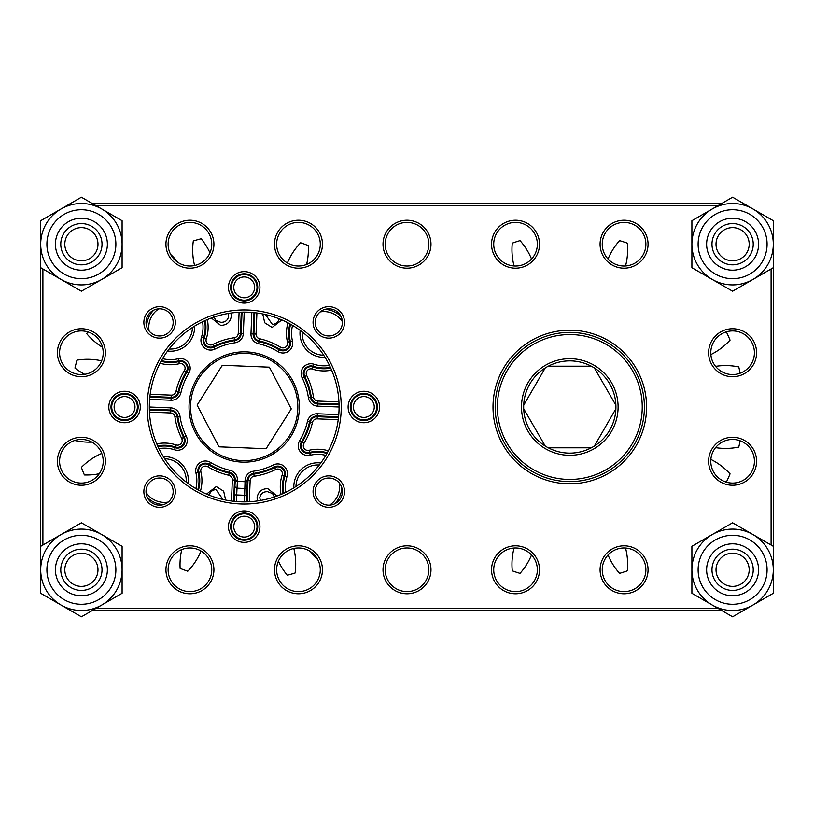 <?xml version="1.0" encoding="UTF-8"?>
<svg xmlns="http://www.w3.org/2000/svg" width="814" height="814" viewBox="0 0 814 814"><rect width="100%" height="100%" fill="white"/><g stroke="black" fill="none" stroke-linecap="round" stroke-linejoin="round"><path stroke-width="1.22" d="M342.368 491.605A13.563 13.563 0 0 0 328.805 478.032A13.563 13.563 0 0 0 315.232 491.605A13.563 13.563 0 0 0 328.805 505.168A13.563 13.563 0 0 0 342.368 491.605A13.563 13.563 0 0 1 328.805 505.168A13.563 13.563 0 0 1 324.226 478.825A13.563 13.563 0 0 1 339.275 482.987A13.563 13.563 0 0 0 315.232 491.605M377.411 407A13.563 13.563 0 0 0 363.848 393.437A13.563 13.563 0 0 0 350.274 407A13.563 13.563 0 0 0 363.848 420.563A13.563 13.563 0 0 0 377.411 407A13.563 13.563 0 0 1 363.848 420.563A13.563 13.563 0 0 1 350.274 407A13.563 13.563 0 0 0 363.848 420.563A13.563 13.563 0 0 0 377.411 407A13.563 13.563 0 0 1 363.848 420.563A13.563 13.563 0 0 1 350.274 407M342.368 322.395A13.563 13.563 0 0 0 328.805 308.832A13.563 13.563 0 0 0 315.232 322.395A13.563 13.563 0 0 0 328.805 335.968A13.563 13.563 0 0 0 342.368 322.395A13.563 13.563 0 0 1 328.805 335.968A13.563 13.563 0 0 1 315.232 322.395A13.563 13.563 0 0 0 328.805 335.968A13.563 13.563 0 0 0 342.348 321.652A21.815 21.815 0 0 0 320.187 311.925A13.563 13.563 0 0 0 328.805 335.968A13.563 13.563 0 0 0 342.348 321.652M257.763 287.352A13.563 13.563 0 0 0 244.2 273.789A13.563 13.563 0 0 0 230.637 287.352A13.563 13.563 0 0 0 244.2 300.926A13.563 13.563 0 0 0 257.763 287.352A13.563 13.563 0 0 1 244.2 300.926A13.563 13.563 0 0 1 230.637 287.352M537.352 244.2A21.815 21.815 0 0 0 515.537 222.385A21.815 21.815 0 0 0 493.722 244.2A21.815 21.815 0 0 0 515.537 266.015A21.815 21.815 0 0 0 537.352 244.2A21.815 21.815 0 0 1 531.542 259.015A65.12 65.12 0 0 0 520.024 240.629A173.657 173.657 0 0 0 512.281 243.152A65.12 65.12 0 0 0 514.061 265.964A21.815 21.815 0 0 1 493.722 244.2A21.815 21.815 0 0 0 515.537 266.015A21.815 21.815 0 0 0 537.352 244.2M645.878 244.2A21.815 21.815 0 0 0 624.063 222.385A21.815 21.815 0 0 0 602.248 244.2A21.815 21.815 0 0 0 624.063 266.015A21.815 21.815 0 0 0 645.878 244.2A21.815 21.815 0 0 1 625.539 265.964A65.12 65.12 0 0 0 627.319 243.152A173.657 173.657 0 0 0 619.576 240.629A65.12 65.12 0 0 0 608.058 259.015A21.815 21.815 0 0 1 602.248 244.2A21.815 21.815 0 0 0 624.063 266.015A21.815 21.815 0 0 0 645.878 244.2M710.785 352.737A21.815 21.815 0 0 0 732.6 374.552A21.815 21.815 0 0 0 754.415 352.737A21.815 21.815 0 0 0 732.6 330.922A21.815 21.815 0 0 0 710.785 352.737A21.815 21.815 0 0 0 732.6 374.552A21.815 21.815 0 0 0 754.415 352.737A21.815 21.815 0 0 1 740.13 373.209A173.657 173.657 0 0 0 738.766 366.921A65.12 65.12 0 0 0 715.567 366.361A21.815 21.815 0 0 1 710.866 354.578A65.12 65.12 0 0 0 730.056 340.11A173.657 173.657 0 0 0 726.739 332.661A65.12 65.12 0 0 0 723.86 332.743M710.785 461.263A21.815 21.815 0 0 0 732.6 483.078A21.815 21.815 0 0 0 754.415 461.263A21.815 21.815 0 0 0 732.6 439.448A21.815 21.815 0 0 0 710.785 461.263A21.815 21.815 0 0 0 732.6 483.078A21.815 21.815 0 0 0 754.415 461.263A21.815 21.815 0 0 1 723.86 481.257A65.12 65.12 0 0 0 726.739 481.339A173.657 173.657 0 0 0 730.056 473.89A65.12 65.12 0 0 0 710.866 459.422M645.878 569.8A21.815 21.815 0 0 0 624.063 547.985A21.815 21.815 0 0 0 602.248 569.8A21.815 21.815 0 0 0 624.063 591.615A21.815 21.815 0 0 0 645.878 569.8A21.815 21.815 0 0 1 624.063 591.615A21.815 21.815 0 0 1 602.248 569.8A21.815 21.815 0 0 0 624.063 591.615A21.815 21.815 0 0 0 645.878 569.8A21.815 21.815 0 0 1 624.063 591.615A21.815 21.815 0 0 1 602.248 569.8M537.352 569.8A21.815 21.815 0 0 0 515.537 547.985A21.815 21.815 0 0 0 493.722 569.8A21.815 21.815 0 0 0 515.537 591.615A21.815 21.815 0 0 0 537.352 569.8A21.815 21.815 0 0 1 515.537 591.615A21.815 21.815 0 0 1 493.722 569.8A21.815 21.815 0 0 0 515.537 591.615A21.815 21.815 0 0 0 537.352 569.8A21.815 21.815 0 0 1 515.537 591.615A21.815 21.815 0 0 1 493.722 569.8M428.815 569.8A21.815 21.815 0 0 0 407 547.985A21.815 21.815 0 0 0 385.185 569.8A21.815 21.815 0 0 0 407 591.615A21.815 21.815 0 0 0 428.815 569.8A21.815 21.815 0 0 1 407 591.615A21.815 21.815 0 0 1 385.185 569.8A21.815 21.815 0 0 0 407 591.615A21.815 21.815 0 0 0 428.815 569.8A21.815 21.815 0 0 1 407 591.615A21.815 21.815 0 0 1 385.185 569.8A21.815 21.815 0 0 0 407 591.615A21.815 21.815 0 0 0 428.815 569.8M320.278 569.8A21.815 21.815 0 0 0 298.463 547.985A21.815 21.815 0 0 0 276.648 569.8A21.815 21.815 0 0 0 298.463 591.615A21.815 21.815 0 0 0 320.278 569.8A21.815 21.815 0 0 1 298.463 591.615A21.815 21.815 0 0 1 276.648 569.8A21.815 21.815 0 0 0 298.463 591.615A21.815 21.815 0 0 0 320.278 569.8M211.752 569.8A21.815 21.815 0 0 0 189.937 547.985A21.815 21.815 0 0 0 168.122 569.8A21.815 21.815 0 0 0 189.937 591.615A21.815 21.815 0 0 0 211.752 569.8A21.815 21.815 0 0 1 189.937 591.615A21.815 21.815 0 0 1 168.122 569.8A21.815 21.815 0 0 0 189.937 591.615A21.815 21.815 0 0 0 211.752 569.8M103.215 461.263A21.815 21.815 0 0 0 81.4 439.448A21.815 21.815 0 0 0 59.585 461.263A21.815 21.815 0 0 0 81.4 483.078A21.815 21.815 0 0 0 103.215 461.263A21.815 21.815 0 0 1 81.4 483.078A21.815 21.815 0 0 1 59.585 461.263A21.815 21.815 0 0 0 99.288 473.748A65.12 65.12 0 0 1 84.402 474.959A173.657 173.657 0 0 1 81.38 467.389A65.12 65.12 0 0 1 101.76 453.429M149.379 409.93L170.614 410.785A6.817 6.817 0 0 1 177.096 416.636L177.839 416.524A7.57 7.57 0 0 0 170.645 410.032L170.737 407.865L149.328 407A94.872 94.872 0 0 0 244.2 501.872A94.872 94.872 0 0 0 339.072 407A94.872 94.872 0 0 0 244.2 312.128A94.872 94.872 0 0 0 149.328 407A94.872 94.872 0 0 0 244.2 501.872A94.872 94.872 0 0 0 339.072 407L317.663 406.135A9.748 9.748 0 0 1 308.414 397.781A64.876 64.876 0 0 0 302.157 377.859A9.748 9.748 0 0 1 313.899 364.224A32.418 32.418 0 0 0 329.446 365.364M158.852 308.852A21.815 21.815 0 0 0 149.125 331.013A13.563 13.563 0 0 0 173.168 322.395A13.563 13.563 0 0 0 159.595 308.832A13.563 13.563 0 0 0 146.032 322.395A13.563 13.563 0 0 0 159.595 335.968A13.563 13.563 0 0 0 173.168 322.395A13.563 13.563 0 0 1 159.595 335.968A13.563 13.563 0 0 1 146.032 322.395A13.563 13.563 0 0 0 159.595 335.968A13.563 13.563 0 0 0 173.168 322.395A13.563 13.563 0 0 1 159.595 335.968A13.563 13.563 0 0 1 146.032 322.395M138.126 407A13.563 13.563 0 0 0 124.552 393.437A13.563 13.563 0 0 0 110.989 407A13.563 13.563 0 0 0 124.552 420.563A13.563 13.563 0 0 0 138.126 407A13.563 13.563 0 0 1 124.552 420.563A13.563 13.563 0 0 1 110.989 407A13.563 13.563 0 0 0 124.552 420.563A13.563 13.563 0 0 0 138.126 407A13.563 13.563 0 0 1 124.552 420.563A13.563 13.563 0 0 1 110.989 407M173.168 491.605A13.563 13.563 0 0 0 159.595 478.032A13.563 13.563 0 0 0 146.032 491.605A13.563 13.563 0 0 0 159.595 505.168A13.563 13.563 0 0 0 173.168 491.605A13.563 13.563 0 0 1 159.595 505.168A13.563 13.563 0 0 1 146.032 491.605A13.563 13.563 0 0 0 146.052 492.348A21.815 21.815 0 0 0 168.213 502.075A13.563 13.563 0 0 0 173.168 491.605A13.563 13.563 0 0 1 159.595 505.168A13.563 13.563 0 0 1 146.032 491.605A13.563 13.563 0 0 0 159.595 505.168A13.563 13.563 0 0 0 173.168 491.605M257.763 526.648A13.563 13.563 0 0 0 244.2 513.074A13.563 13.563 0 0 0 230.637 526.648A13.563 13.563 0 0 0 244.2 540.211A13.563 13.563 0 0 0 257.763 526.648A13.563 13.563 0 0 1 244.2 540.211A13.563 13.563 0 0 1 230.637 526.648M644.413 407A74.613 74.613 0 0 0 569.8 332.387A74.613 74.613 0 0 0 495.187 407A74.613 74.613 0 0 0 569.8 481.613A74.613 74.613 0 0 0 644.413 407A74.613 74.613 0 0 1 569.8 481.613A74.613 74.613 0 0 1 495.187 407M103.215 352.737A21.815 21.815 0 0 0 81.4 330.922A21.815 21.815 0 0 0 59.585 352.737A21.815 21.815 0 0 0 81.4 374.552A21.815 21.815 0 0 0 103.215 352.737A21.815 21.815 0 0 1 101.658 360.836A65.12 65.12 0 0 0 76.984 360.154A173.657 173.657 0 0 0 74.969 368.05A65.12 65.12 0 0 0 84.646 374.308A21.815 21.815 0 0 1 59.585 352.737A21.815 21.815 0 0 0 81.4 374.552A21.815 21.815 0 0 0 103.215 352.737M211.752 244.2A21.815 21.815 0 0 0 189.937 222.385A21.815 21.815 0 0 0 168.122 244.2A21.815 21.815 0 0 0 189.937 266.015A21.815 21.815 0 0 0 211.752 244.2A21.815 21.815 0 0 1 209.961 252.839A65.12 65.12 0 0 0 201.16 238.767A173.657 173.657 0 0 0 193.315 240.964A65.12 65.12 0 0 0 194.577 265.517A21.815 21.815 0 0 1 178.012 262.464A65.12 65.12 0 0 0 170.665 254.436A21.815 21.815 0 0 1 168.122 244.2A21.815 21.815 0 0 0 189.937 266.015A21.815 21.815 0 0 0 211.752 244.2M320.278 244.2A21.815 21.815 0 0 0 298.463 222.385A21.815 21.815 0 0 0 276.648 244.2A21.815 21.815 0 0 0 298.463 266.015A21.815 21.815 0 0 0 320.278 244.2A21.815 21.815 0 0 1 306.613 264.438A65.12 65.12 0 0 0 308.272 245.594A173.657 173.657 0 0 0 300.631 242.765A65.12 65.12 0 0 0 287.373 262.983A21.815 21.815 0 0 1 276.648 244.2A21.815 21.815 0 0 0 298.463 266.015A21.815 21.815 0 0 0 320.278 244.2M428.815 244.2A21.815 21.815 0 0 0 407 222.385A21.815 21.815 0 0 0 385.185 244.2A21.815 21.815 0 0 0 407 266.015A21.815 21.815 0 0 0 428.815 244.2A21.815 21.815 0 0 1 407 266.015A21.815 21.815 0 0 1 385.185 244.2A21.815 21.815 0 0 0 407 266.015A21.815 21.815 0 0 0 428.815 244.2M92.369 203.541L721.631 203.541M164.713 458.781A94.872 94.872 0 0 0 186.192 482.071A21.815 21.815 0 0 0 164.713 458.781M295.981 486.487A94.872 94.872 0 0 0 319.271 465.008A21.815 21.815 0 0 0 295.981 486.487A21.815 21.815 0 0 1 296.001 485.897M716.015 244.2A16.585 16.585 0 0 1 732.6 227.615A16.585 16.585 0 0 1 749.185 244.2A16.585 16.585 0 0 1 732.6 260.785A16.585 16.585 0 0 1 716.015 244.2M711.975 244.2A20.625 20.625 0 0 1 732.6 223.575A20.625 20.625 0 0 1 753.225 244.2A20.625 20.625 0 0 1 732.6 264.825A20.625 20.625 0 0 1 711.975 244.2M732.6 218.223A25.977 25.977 0 0 0 706.623 244.2A25.977 25.977 0 0 0 732.6 270.177A25.977 25.977 0 0 0 758.577 244.2A25.977 25.977 0 0 0 732.6 218.223M752.95 279.446A40.7 40.7 0 0 1 712.25 279.446L691.9 267.694L691.9 244.2A40.7 40.7 0 0 1 752.95 208.954A40.7 40.7 0 0 1 752.95 279.446L732.6 291.198L712.25 279.446A40.7 40.7 0 0 1 691.9 244.2L691.9 220.706L732.6 197.202L773.3 220.706L773.3 267.694L752.95 279.446M354.212 410.989A10.419 10.419 0 0 1 359.849 397.374A10.419 10.419 0 0 1 373.473 403.011A10.419 10.419 0 0 1 367.836 416.626A10.419 10.419 0 0 1 354.212 410.989M352.004 411.915A12.821 12.821 0 0 1 358.933 395.156A12.821 12.821 0 0 1 375.681 402.085A12.821 12.821 0 0 1 368.752 418.844A12.821 12.821 0 0 1 352.004 411.915M548.3 447.812L591.3 447.812M594.393 446.021L615.893 408.781M523.707 408.781L545.207 446.021M531.542 554.985A65.12 65.12 0 0 1 520.024 573.371A173.657 173.657 0 0 1 512.281 570.848A65.12 65.12 0 0 1 514.061 548.036M591.3 366.188L548.3 366.188M545.207 367.979L523.707 405.219M615.893 405.219L594.393 367.979M625.539 548.036A65.12 65.12 0 0 1 627.319 570.848A173.657 173.657 0 0 1 619.576 573.371A65.12 65.12 0 0 1 608.058 554.985M740.13 440.791A173.657 173.657 0 0 1 738.766 447.079A65.12 65.12 0 0 1 715.567 447.639M219.017 446.825L266.097 448.728L291.28 408.893L269.383 367.175L222.303 365.272L197.12 405.107L219.017 446.825M302.208 331.929A21.815 21.815 0 0 0 323.687 355.219A21.815 21.815 0 0 1 302.177 332.529M339.591 487.647A21.815 21.815 0 0 1 329.548 505.148A21.815 21.815 0 0 0 339.275 482.987M192.399 328.103A21.815 21.815 0 0 1 169.129 348.992A21.815 21.815 0 0 0 192.419 327.513M201.027 551.017A65.12 65.12 0 0 1 187.769 571.235A173.657 173.657 0 0 1 180.128 568.406A65.12 65.12 0 0 1 181.787 549.562M102.523 347.303A65.12 65.12 0 0 1 86.762 333.72A173.657 173.657 0 0 1 87.658 331.837M91.86 442.124A65.12 65.12 0 0 1 74.756 440.486M293.823 548.483A65.12 65.12 0 0 1 295.085 573.036A173.657 173.657 0 0 1 287.24 575.233A65.12 65.12 0 0 1 278.439 561.161M317.735 559.564A65.12 65.12 0 0 1 310.388 551.536M247.13 501.821L247.985 480.586A6.817 6.817 0 0 1 253.836 474.104L253.724 473.361A7.57 7.57 0 0 0 247.232 480.555L247.08 486.406A2.167 2.167 92.3 0 1 244.821 488.492L237.027 488.176L237.383 481.4L236.335 501.546M244.444 501.872L245.065 480.464A9.748 9.748 0 0 1 253.419 471.214A64.876 64.876 0 0 0 273.341 464.957A9.748 9.748 0 0 1 286.976 476.699L284.92 476.017A7.57 7.57 0 0 0 274.318 466.9A67.043 67.043 0 0 1 253.724 473.361L253.419 471.214M234.167 501.332L234.941 485.917A2.167 2.167 92.3 0 0 237.027 488.176M213.675 316.249L215.852 320.472L220.777 322.293C225.142 322.415 227.767 320.411 228.642 316.27L228.001 313.522M230.932 313.064L231.339 316.127C230.362 322.171 226.78 325.244 220.604 325.356L211.365 317.989M281.837 319.912L272.141 327.432L264.723 322.792L262.749 313.96M265.456 314.54L272.354 324.369C275.6 324.196 277.798 322.578 278.978 319.495L279.222 318.834M274.725 497.751L272.548 493.528L267.623 491.707C263.258 491.585 260.633 493.589 259.758 497.73L260.399 500.478M257.468 500.936L257.061 497.873C258.038 491.829 261.62 488.756 267.796 488.644L277.035 496.011M206.563 494.088L216.259 486.569L223.677 491.208L225.651 500.04M222.944 499.46L216.046 489.631C212.8 489.804 210.602 491.422 209.422 494.505L209.178 495.166M269.81 367.989A46.673 46.673 0 0 0 268.467 367.134M223.219 365.313A46.673 46.673 0 0 0 221.805 366.056M197.609 404.324A46.673 46.673 0 0 0 197.548 405.921M218.59 446.011A46.673 46.673 0 0 0 219.933 446.866M265.181 448.687A46.673 46.673 0 0 0 266.595 447.944M290.791 409.676A46.673 46.673 0 0 0 290.852 408.079M81.4 218.223A25.977 25.977 0 0 0 55.423 244.2A25.977 25.977 0 0 0 81.4 270.177A25.977 25.977 0 0 0 107.377 244.2A25.977 25.977 0 0 0 81.4 218.223M101.75 279.446A40.7 40.7 0 0 1 61.05 279.446L40.7 267.694L40.7 244.2A40.7 40.7 0 0 1 101.75 208.954A40.7 40.7 0 0 1 101.75 279.446L81.4 291.198L61.05 279.446A40.7 40.7 0 0 1 40.7 244.2L40.7 220.706L81.4 197.202L122.1 220.706L122.1 267.694L101.75 279.446M732.6 543.823A25.977 25.977 0 0 0 706.623 569.8A25.977 25.977 0 0 0 732.6 595.777A25.977 25.977 0 0 0 758.577 569.8A25.977 25.977 0 0 0 732.6 543.823M752.95 605.046A40.7 40.7 0 0 1 712.25 605.046L691.9 593.294L691.9 569.8A40.7 40.7 0 0 1 752.95 534.554A40.7 40.7 0 0 1 752.95 605.046L732.6 616.798L712.25 605.046A40.7 40.7 0 0 1 691.9 569.8L691.9 546.306L732.6 522.802L773.3 546.306L773.3 593.294L752.95 605.046M81.4 543.823A25.977 25.977 0 0 0 55.423 569.8A25.977 25.977 0 0 0 81.4 595.777A25.977 25.977 0 0 0 107.377 569.8A25.977 25.977 0 0 0 81.4 543.823M101.75 605.046A40.7 40.7 0 0 1 61.05 605.046L40.7 593.294L40.7 569.8A40.7 40.7 0 0 1 101.75 534.554A40.7 40.7 0 0 1 101.75 605.046L81.4 616.798L61.05 605.046A40.7 40.7 0 0 1 40.7 569.8L40.7 546.306L81.4 522.802L122.1 546.306L122.1 593.294L101.75 605.046M64.815 244.2A16.585 16.585 0 0 1 81.4 227.615A16.585 16.585 0 0 1 97.985 244.2A16.585 16.585 0 0 1 81.4 260.785A16.585 16.585 0 0 1 64.815 244.2M60.775 244.2A20.625 20.625 0 0 1 81.4 223.575A20.625 20.625 0 0 1 102.025 244.2A20.625 20.625 0 0 1 81.4 264.825A20.625 20.625 0 0 1 60.775 244.2M716.015 569.8A16.585 16.585 0 0 1 732.6 553.215A16.585 16.585 0 0 1 749.185 569.8A16.585 16.585 0 0 1 732.6 586.385A16.585 16.585 0 0 1 716.015 569.8M711.975 569.8A20.625 20.625 0 0 1 732.6 549.175A20.625 20.625 0 0 1 753.225 569.8A20.625 20.625 0 0 1 732.6 590.425A20.625 20.625 0 0 1 711.975 569.8M64.815 569.8A16.585 16.585 0 0 1 81.4 553.215A16.585 16.585 0 0 1 97.985 569.8A16.585 16.585 0 0 1 81.4 586.385A16.585 16.585 0 0 1 64.815 569.8M60.775 569.8A20.625 20.625 0 0 1 81.4 549.175A20.625 20.625 0 0 1 102.025 569.8A20.625 20.625 0 0 1 81.4 590.425A20.625 20.625 0 0 1 60.775 569.8M240.211 517.012A10.419 10.419 0 0 1 253.826 522.649A10.419 10.419 0 0 1 248.189 536.273A10.419 10.419 0 0 1 234.574 530.636A10.419 10.419 0 0 1 240.211 517.012M239.285 514.804A12.821 12.821 0 0 1 256.044 521.733A12.821 12.821 0 0 1 249.115 538.481A12.821 12.821 0 0 1 232.356 531.552A12.821 12.821 0 0 1 239.285 514.804M134.188 403.011A10.419 10.419 0 0 1 128.551 416.626A10.419 10.419 0 0 1 114.927 410.989A10.419 10.419 0 0 1 120.564 397.374A10.419 10.419 0 0 1 134.188 403.011M136.396 402.085A12.821 12.821 0 0 1 129.467 418.844A12.821 12.821 0 0 1 112.719 411.915A12.821 12.821 0 0 1 119.648 395.156A12.821 12.821 0 0 1 136.396 402.085M248.189 296.988A10.419 10.419 0 0 1 234.574 291.351A10.419 10.419 0 0 1 240.211 277.727A10.419 10.419 0 0 1 253.826 283.364A10.419 10.419 0 0 1 248.189 296.988M249.115 299.196A12.821 12.821 0 0 1 232.356 292.267A12.821 12.821 0 0 1 239.285 275.519A12.821 12.821 0 0 1 256.044 282.448A12.821 12.821 0 0 1 249.115 299.196M586.141 452.452A48.301 48.301 0 0 1 524.348 423.341A48.301 48.301 0 0 1 553.459 361.548A48.301 48.301 0 0 1 615.252 390.659A48.301 48.301 0 0 1 586.141 452.452M554.202 363.593A46.123 46.123 0 0 0 526.393 422.598A46.123 46.123 0 0 0 585.398 450.407A46.123 46.123 0 0 0 613.207 391.402A46.123 46.123 0 0 0 554.202 363.593M594.301 475.173A72.446 72.446 0 0 0 637.973 382.499A72.446 72.446 0 0 0 545.299 338.828A72.446 72.446 0 0 0 501.628 431.501A72.446 72.446 0 0 0 594.301 475.173M544.556 336.782A74.613 74.613 0 0 1 640.018 381.756A74.613 74.613 0 0 1 595.044 477.218A74.613 74.613 0 0 1 499.582 432.244A74.613 74.613 0 0 1 544.556 336.782M313.064 491.605A15.741 15.741 0 0 1 328.805 475.864A15.741 15.741 0 0 1 344.536 491.605A15.741 15.741 0 0 1 328.805 507.336A15.741 15.741 0 0 1 313.064 491.605M348.107 407A15.741 15.741 0 0 1 363.848 391.259A15.741 15.741 0 0 1 379.578 407A15.741 15.741 0 0 1 363.848 422.741A15.741 15.741 0 0 1 348.107 407M313.064 322.395A15.741 15.741 0 0 1 328.805 306.664A15.741 15.741 0 0 1 344.536 322.395A15.741 15.741 0 0 1 328.805 338.136A15.741 15.741 0 0 1 313.064 322.395M228.459 287.352A15.741 15.741 0 0 1 244.2 271.622A15.741 15.741 0 0 1 259.941 287.352A15.741 15.741 0 0 1 244.2 303.093A15.741 15.741 0 0 1 228.459 287.352M491.544 244.2A23.982 23.982 0 0 1 515.537 220.218A23.982 23.982 0 0 1 539.519 244.2A23.982 23.982 0 0 1 515.537 268.182A23.982 23.982 0 0 1 491.544 244.2M600.081 244.2A23.982 23.982 0 0 1 624.063 220.218A23.982 23.982 0 0 1 648.056 244.2A23.982 23.982 0 0 1 624.063 268.182A23.982 23.982 0 0 1 600.081 244.2M708.618 352.737A23.982 23.982 0 0 1 732.6 328.744A23.982 23.982 0 0 1 756.582 352.737A23.982 23.982 0 0 1 732.6 376.719A23.982 23.982 0 0 1 708.618 352.737M708.618 461.263A23.982 23.982 0 0 1 732.6 437.281A23.982 23.982 0 0 1 756.582 461.263A23.982 23.982 0 0 1 732.6 485.256A23.982 23.982 0 0 1 708.618 461.263M600.081 569.8A23.982 23.982 0 0 1 624.063 545.818A23.982 23.982 0 0 1 648.056 569.8A23.982 23.982 0 0 1 624.063 593.782A23.982 23.982 0 0 1 600.081 569.8M491.544 569.8A23.982 23.982 0 0 1 515.537 545.818A23.982 23.982 0 0 1 539.519 569.8A23.982 23.982 0 0 1 515.537 593.782A23.982 23.982 0 0 1 491.544 569.8M383.018 569.8A23.982 23.982 0 0 1 407 545.818A23.982 23.982 0 0 1 430.982 569.8A23.982 23.982 0 0 1 407 593.782A23.982 23.982 0 0 1 383.018 569.8M274.481 569.8A23.982 23.982 0 0 1 298.463 545.818A23.982 23.982 0 0 1 322.456 569.8A23.982 23.982 0 0 1 298.463 593.782A23.982 23.982 0 0 1 274.481 569.8M165.944 569.8A23.982 23.982 0 0 1 189.937 545.818A23.982 23.982 0 0 1 213.919 569.8A23.982 23.982 0 0 1 189.937 593.782A23.982 23.982 0 0 1 165.944 569.8M57.418 461.263A23.982 23.982 0 0 1 81.4 437.281A23.982 23.982 0 0 1 105.382 461.263A23.982 23.982 0 0 1 81.4 485.256A23.982 23.982 0 0 1 57.418 461.263M147.161 407A97.039 97.039 0 0 1 244.2 309.961A97.039 97.039 0 0 1 341.239 407A97.039 97.039 0 0 1 244.2 504.039A97.039 97.039 0 0 1 147.161 407M143.864 322.395A15.741 15.741 0 0 1 159.595 306.664A15.741 15.741 0 0 1 175.336 322.395A15.741 15.741 0 0 1 159.595 338.136A15.741 15.741 0 0 1 143.864 322.395M108.822 407A15.741 15.741 0 0 1 124.552 391.259A15.741 15.741 0 0 1 140.293 407A15.741 15.741 0 0 1 124.552 422.741A15.741 15.741 0 0 1 108.822 407M143.864 491.605A15.741 15.741 0 0 1 159.595 475.864A15.741 15.741 0 0 1 175.336 491.605A15.741 15.741 0 0 1 159.595 507.336A15.741 15.741 0 0 1 143.864 491.605M228.459 526.648A15.741 15.741 0 0 1 244.2 510.907A15.741 15.741 0 0 1 259.941 526.648A15.741 15.741 0 0 1 244.2 542.378A15.741 15.741 0 0 1 228.459 526.648M493.009 407A76.791 76.791 0 0 1 569.8 330.209A76.791 76.791 0 0 1 646.591 407A76.791 76.791 0 0 1 569.8 483.791A76.791 76.791 0 0 1 493.009 407M57.418 352.737A23.982 23.982 0 0 1 81.4 328.744A23.982 23.982 0 0 1 105.382 352.737A23.982 23.982 0 0 1 81.4 376.719A23.982 23.982 0 0 1 57.418 352.737M165.944 244.2A23.982 23.982 0 0 1 189.937 220.218A23.982 23.982 0 0 1 213.919 244.2A23.982 23.982 0 0 1 189.937 268.182A23.982 23.982 0 0 1 165.944 244.2M274.481 244.2A23.982 23.982 0 0 1 298.463 220.218A23.982 23.982 0 0 1 322.456 244.2A23.982 23.982 0 0 1 298.463 268.182A23.982 23.982 0 0 1 274.481 244.2M383.018 244.2A23.982 23.982 0 0 1 407 220.218A23.982 23.982 0 0 1 430.982 244.2A23.982 23.982 0 0 1 407 268.182A23.982 23.982 0 0 1 383.018 244.2M717.867 205.708L96.133 205.708M42.908 268.976L42.908 545.024M96.133 608.292L717.867 608.292M771.092 545.024L771.092 268.976M721.631 610.459L92.369 610.459L721.631 610.459M773.259 267.725L773.259 546.275L773.259 267.725M40.741 546.275L40.741 267.725L40.741 546.275M320.187 311.925A13.563 13.563 0 0 0 315.232 322.395M732.6 209.717A34.483 34.483 0 0 1 767.083 244.2A34.483 34.483 0 0 1 732.6 278.683A34.483 34.483 0 0 1 698.117 244.2A34.483 34.483 0 0 1 732.6 209.717M189.082 404.782A55.169 55.169 0 0 1 246.418 351.882A55.169 55.169 0 0 1 299.318 409.218A55.169 55.169 0 0 1 241.982 462.118A55.169 55.169 0 0 1 189.082 404.782M297.792 409.157A53.632 53.632 0 0 0 246.357 353.408A53.632 53.632 0 0 0 190.608 404.843A53.632 53.632 0 0 0 242.043 460.592A53.632 53.632 0 0 0 297.792 409.157M325.051 357.366A23.982 23.982 0 0 1 300.173 330.403M324.806 309.432A23.982 23.982 0 0 1 341.046 316.565M293.834 487.851A23.982 23.982 0 0 1 320.797 462.973M341.768 487.606A23.982 23.982 0 0 1 341.758 487.739A23.982 23.982 0 0 1 334.635 503.846M163.349 456.634A23.982 23.982 0 0 1 188.227 483.597M146.632 326.394A23.982 23.982 0 0 1 146.642 326.261A23.982 23.982 0 0 1 153.765 310.154M194.566 326.149A23.982 23.982 0 0 1 167.603 351.027M254.141 476.261L253.836 474.104A67.796 67.796 0 0 0 274.654 467.572A6.817 6.817 0 0 1 284.198 475.783L282.132 475.111A4.65 4.65 0 0 0 275.631 469.515A69.963 69.963 0 0 1 254.141 476.261A4.65 4.65 0 0 0 250.152 480.677L249.308 501.729M283.811 493.203A34.595 34.595 0 0 1 284.92 476.017L284.198 475.783A35.348 35.348 0 0 0 283.099 493.528M281.064 494.413A37.515 37.515 0 0 1 282.132 475.111M338.217 419.709L317.155 418.864A4.65 4.65 0 0 0 312.434 422.476A69.963 69.963 0 0 1 303.978 443.355L301.485 441.829A7.57 7.57 0 0 0 309.717 453.133A34.595 34.595 0 0 1 326.943 453.408M303.978 443.355A4.65 4.65 0 0 0 309.035 450.295A37.515 37.515 0 0 1 328.368 450.773M327.32 452.737A35.348 35.348 0 0 0 309.544 452.401A6.817 6.817 0 0 1 302.126 442.226A67.796 67.796 0 0 0 310.317 421.998L309.585 421.835A67.043 67.043 0 0 1 301.485 441.829L299.623 440.71A64.876 64.876 0 0 0 307.468 421.357A9.748 9.748 0 0 1 317.358 413.766L338.766 414.631M339.021 404.07L317.786 403.215A6.817 6.817 0 0 1 311.304 397.364A67.796 67.796 0 0 0 304.772 376.546A6.817 6.817 0 0 1 312.983 367.002L312.311 369.068A4.65 4.65 0 0 0 306.715 375.569A69.963 69.963 0 0 1 313.461 397.059A4.65 4.65 0 0 0 317.877 401.048L338.929 401.892M292.562 325.386A32.418 32.418 0 0 0 292.45 340.974A9.748 9.748 0 0 1 277.91 351.577A64.876 64.876 0 0 0 258.557 343.732A9.748 9.748 0 0 1 250.966 333.842L251.831 312.434M289.937 323.88A35.348 35.348 0 0 0 289.601 341.656A6.817 6.817 0 0 1 279.426 349.074L279.029 349.715A7.57 7.57 0 0 0 290.333 341.483A34.595 34.595 0 0 1 290.608 324.257M256.909 312.983L256.064 334.045A4.65 4.65 0 0 0 259.676 338.766A69.963 69.963 0 0 1 280.555 347.222L279.426 349.074A67.796 67.796 0 0 0 259.198 340.883A6.817 6.817 0 0 1 253.897 333.954L253.144 333.923A7.57 7.57 0 0 0 259.035 341.615A67.043 67.043 0 0 1 279.029 349.715L277.91 351.577M280.555 347.222A4.65 4.65 0 0 0 287.495 342.165A37.515 37.515 0 0 1 287.973 322.832M204.589 320.797A34.595 34.595 0 0 1 203.48 337.983A7.57 7.57 0 0 0 214.082 347.1A67.043 67.043 0 0 1 234.676 340.639A7.57 7.57 0 0 0 241.168 333.445L242.023 312.159M244.2 312.128L243.335 333.537A9.748 9.748 0 0 1 234.981 342.786A64.876 64.876 0 0 0 215.059 349.043A9.748 9.748 0 0 1 201.424 337.301A32.418 32.418 0 0 0 202.564 321.754M201.424 337.301L206.268 338.889A4.65 4.65 0 0 0 212.769 344.485A69.963 69.963 0 0 1 234.259 337.739A4.65 4.65 0 0 0 238.248 333.323L239.092 312.271M241.27 312.179L240.415 333.414A6.817 6.817 0 0 1 234.564 339.896A67.796 67.796 0 0 0 213.746 346.428A6.817 6.817 0 0 1 204.202 338.217A35.348 35.348 0 0 0 205.301 320.472M162.586 358.638A32.418 32.418 0 0 0 178.174 358.75A9.748 9.748 0 0 1 188.777 373.29A64.876 64.876 0 0 0 180.932 392.643A9.748 9.748 0 0 1 171.042 400.234L149.634 399.369M161.08 361.263A35.348 35.348 0 0 0 178.856 361.599A6.817 6.817 0 0 1 186.274 371.774L186.915 372.171A7.57 7.57 0 0 0 178.683 360.867A34.595 34.595 0 0 1 161.457 360.592M150.183 394.291L171.245 395.136A4.65 4.65 0 0 0 175.966 391.524A69.963 69.963 0 0 1 184.422 370.645L186.274 371.774A67.796 67.796 0 0 0 178.083 392.002A6.817 6.817 0 0 1 171.154 397.303L171.123 398.056A7.57 7.57 0 0 0 178.815 392.165A67.043 67.043 0 0 1 186.915 372.171L188.777 373.29M187.271 440.913A9.748 9.748 0 0 1 174.501 449.776L175.183 447.72A7.57 7.57 0 0 0 184.3 437.118A67.043 67.043 0 0 1 177.839 416.524L179.986 416.219A64.876 64.876 0 0 0 186.243 436.141A9.748 9.748 0 0 1 187.271 440.913M198.463 490.12A35.348 35.348 0 0 0 198.799 472.344L198.067 472.517A34.595 34.595 0 0 1 197.792 489.743M195.838 488.614A32.418 32.418 0 0 0 195.95 473.026A9.748 9.748 0 0 1 210.49 462.423A64.876 64.876 0 0 0 229.843 470.268A9.748 9.748 0 0 1 237.434 480.158L237.383 481.4L247.181 481.796M231.491 501.017L232.336 479.955A4.65 4.65 0 0 0 228.724 475.234A69.963 69.963 0 0 1 207.845 466.778L209.371 464.285A7.57 7.57 0 0 0 198.067 472.517L195.95 473.026M207.845 466.778A4.65 4.65 0 0 0 200.905 471.835A37.515 37.515 0 0 1 200.427 491.168M200.905 471.835L198.799 472.344A6.817 6.817 0 0 1 208.974 464.926A67.796 67.796 0 0 0 229.202 473.117A6.817 6.817 0 0 1 234.503 480.046L235.256 480.077A7.57 7.57 0 0 0 229.365 472.385A67.043 67.043 0 0 1 209.371 464.285L210.49 462.423M184.422 370.645A4.65 4.65 0 0 0 179.365 363.705L178.174 358.75M156.787 443.864A37.515 37.515 0 0 1 176.089 444.932A4.65 4.65 0 0 0 181.685 438.431A69.963 69.963 0 0 1 174.939 416.941L177.096 416.636A67.796 67.796 0 0 0 183.628 437.454L186.243 436.141M181.685 438.431L183.628 437.454A6.817 6.817 0 0 1 175.417 446.998L175.183 447.72A34.595 34.595 0 0 0 157.997 446.611M275.631 469.515L273.341 464.957M287.495 342.165L292.45 340.974M146.052 492.348A21.815 21.815 0 0 0 168.213 502.075M186.192 482.071A21.815 21.815 0 0 0 186.223 481.471M148.809 326.353A21.815 21.815 0 0 0 149.125 331.013M170.737 407.865A9.748 9.748 0 0 1 179.986 416.219M174.501 449.776A32.418 32.418 0 0 0 158.954 448.636M325.814 455.362A32.418 32.418 0 0 0 310.226 455.25A9.748 9.748 0 0 1 299.623 440.71M163.594 504.568A23.982 23.982 0 0 1 147.354 497.435M286.976 476.699A32.418 32.418 0 0 0 285.836 492.246M207.336 319.587A37.515 37.515 0 0 1 206.268 338.889M212.769 344.485L215.059 349.043M234.259 337.739L234.981 342.786M238.248 333.323L243.335 333.537M331.613 370.136A37.515 37.515 0 0 1 312.311 369.068M330.728 368.101A35.348 35.348 0 0 1 312.983 367.002L313.217 366.28A7.57 7.57 0 0 0 304.1 376.882A67.043 67.043 0 0 1 310.561 397.476A7.57 7.57 0 0 0 317.755 403.968L339.041 404.823M330.403 367.389A34.595 34.595 0 0 1 313.217 366.28L313.899 364.224M306.715 375.569L302.157 377.859M313.461 397.059L308.414 397.781M317.877 401.048L317.663 406.135M256.064 334.045L253.897 333.954L254.751 312.718M253.999 312.637L253.144 333.923L250.966 333.842M259.676 338.766L258.557 343.732M250.152 480.677L245.065 480.464M247.08 486.406L246.611 501.841M309.035 450.295L310.226 455.25M312.434 422.476L310.317 421.998A6.817 6.817 0 0 1 317.246 416.697L317.277 415.944A7.57 7.57 0 0 0 309.585 421.835L307.468 421.357M317.155 418.864L317.246 416.697L338.482 417.551M338.563 416.799L317.277 415.944L317.358 413.766M174.939 416.941A4.65 4.65 0 0 0 170.523 412.952L149.471 412.108M170.523 412.952L170.645 410.032L149.359 409.177M176.089 444.932L175.417 446.998A35.348 35.348 0 0 0 157.672 445.899M232.336 479.955L234.503 480.046L233.649 501.282M234.941 485.917L235.256 480.077L237.434 480.158M228.724 475.234L229.843 470.268M179.365 363.705A37.515 37.515 0 0 1 160.032 363.227M171.245 395.136L171.154 397.303L149.918 396.449M149.837 397.201L171.123 398.056L171.042 400.234M175.966 391.524L180.932 392.643M246.876 495.36L234.432 494.861M235.215 481.318L237.383 481.4M81.4 209.717A34.483 34.483 0 0 1 115.883 244.2A34.483 34.483 0 0 1 81.4 278.683A34.483 34.483 0 0 1 46.917 244.2A34.483 34.483 0 0 1 81.4 209.717M732.6 535.317A34.483 34.483 0 0 1 767.083 569.8A34.483 34.483 0 0 1 732.6 604.283A34.483 34.483 0 0 1 698.117 569.8A34.483 34.483 0 0 1 732.6 535.317M81.4 535.317A34.483 34.483 0 0 1 115.883 569.8A34.483 34.483 0 0 1 81.4 604.283A34.483 34.483 0 0 1 46.917 569.8A34.483 34.483 0 0 1 81.4 535.317"/></g></svg>
